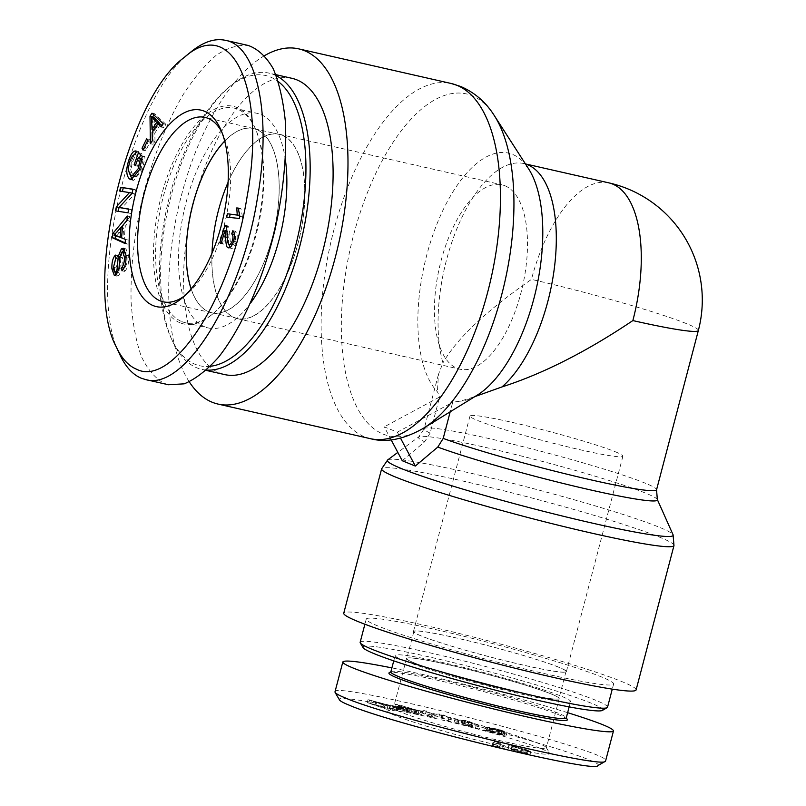 <?xml version="1.0" encoding="UTF-8"?>
<svg xmlns="http://www.w3.org/2000/svg" width="806" height="806" viewBox="0 0 806 806"><rect width="100%" height="100%" fill="white"/><g stroke="black" fill="none" stroke-linecap="round" stroke-linejoin="round"><path stroke-width="0.6" stroke-dasharray="4.03 3.02" d="M440.126 397.741L439.26 397.207L439.31 398.093L440.126 397.741L437.426 391.837A126.925 57.216 102.8 0 1 430.535 242.012A126.925 57.216 102.8 0 1 512.455 154.359A126.925 57.216 102.8 0 1 528.565 168.766L523.779 163.547A120.124 54.153 -77.2 0 0 456.599 229.488A120.124 54.153 -77.2 0 0 442.917 362.922L438.404 374.568L437.426 391.837M451.501 402.355L452.398 403.403L452.347 402.516L451.501 402.355L460.438 401.176L474.825 396.633M452.398 403.403L450.191 411.795M391.152 439.854L384.25 426.848L397.338 432.157L452.347 402.516M397.338 432.157L400.532 438.172M402.244 460.73L424.691 441.769L430.122 433.104L439.31 398.093M439.26 397.207L384.25 426.848M615.26 451.753A79.048 5.199 -165.3 0 1 622.907 456.186A79.048 5.199 -165.3 0 1 545.128 441.154A79.048 5.199 -165.3 0 1 469.979 416.067A79.048 5.199 -165.3 0 1 529.965 426.575A79.048 5.199 -165.3 0 1 615.26 451.753M558.739 667.187A79.048 5.199 14.7 0 0 473.454 642.009A79.048 5.199 14.7 0 0 413.458 631.501A79.048 5.199 14.7 0 0 488.607 656.588A79.048 5.199 14.7 0 0 566.386 671.62A79.048 5.199 14.7 0 0 558.739 667.187M504.909 185.753A94.554 42.617 102.8 0 1 521.724 289.838A94.554 42.617 102.8 0 1 460.025 369.219A94.554 42.617 102.8 0 1 439.401 267.572A94.554 42.617 102.8 0 1 501.896 184.806A94.554 42.617 102.8 0 1 504.909 185.753M636.105 689.906A151.125 9.934 14.7 0 0 621.476 681.433A151.125 9.934 14.7 0 0 458.433 633.304A151.125 9.934 14.7 0 0 343.749 613.205M698.359 330.47A120.124 7.899 14.7 0 0 531.456 279.4C486.33 310.723 456.821 338.56 442.917 362.922M608.762 182.841A120.124 54.153 -77.2 0 0 531.456 279.4M264.62 55.604A182.126 82.101 -77.2 0 0 178.6 206.86A182.126 82.101 -77.2 0 0 189.299 381.883M282.271 135.196A94.554 42.617 102.8 0 1 299.097 239.291A94.554 42.617 102.8 0 1 237.397 318.662A94.554 42.617 102.8 0 1 216.774 217.026A94.554 42.617 102.8 0 1 279.269 134.259A94.554 42.617 102.8 0 1 282.271 135.196M516.062 691.971A78.666 5.168 -165.3 0 1 406.768 658.522A78.666 5.168 -165.3 0 1 484.174 673.484A78.666 5.168 -165.3 0 1 558.951 698.449A78.666 5.168 -165.3 0 1 516.062 691.971M523.124 665.041A78.666 5.168 -165.3 0 1 413.841 631.602A78.666 5.168 -165.3 0 1 491.237 646.553A78.666 5.168 -165.3 0 1 566.014 671.519A78.666 5.168 -165.3 0 1 523.124 665.041M360.151 642.301A127.882 8.413 -165.3 0 1 429.87 652.83A127.882 8.413 -165.3 0 1 607.533 707.194M602.404 710.408A124.003 8.151 14.7 0 0 550.72 689.261A124.003 8.151 14.7 0 0 430.525 657.233A124.003 8.151 14.7 0 0 363.043 647.611M435.955 629.647A127.882 8.413 -165.3 0 1 613.618 684.012A127.882 8.413 -165.3 0 1 487.791 659.691A127.882 8.413 -165.3 0 1 366.236 619.109A127.882 8.413 -165.3 0 1 435.955 629.647M403.927 660.567A90.675 5.964 -165.3 0 1 395.152 655.48A90.675 5.964 -165.3 0 1 463.964 667.529A90.675 5.964 -165.3 0 1 561.792 696.414A90.675 5.964 -165.3 0 1 570.567 701.502A90.675 5.964 -165.3 0 1 501.755 689.442A90.675 5.964 -165.3 0 1 403.927 660.567M414.193 662.895A78.887 5.189 14.7 0 0 499.307 688.022A78.887 5.189 14.7 0 0 559.173 698.51A78.887 5.189 14.7 0 0 551.536 694.077A78.887 5.189 14.7 0 0 466.432 668.96A78.887 5.189 14.7 0 0 406.556 658.472A78.887 5.189 14.7 0 0 414.193 662.895M513.321 749.177L523.638 752.341C527.628 753.872 527.99 754.255 524.736 753.489L514.44 750.326C510.46 748.794 510.087 748.411 513.321 749.177L514.107 746.185L524.424 749.348C528.414 750.89 528.776 751.263 525.522 750.497L515.225 747.333C511.246 745.802 510.873 745.419 514.107 746.185L511.951 745.913L511.165 748.905L513.321 749.177M526.912 753.771L524.736 753.489L525.522 750.497L527.698 750.779L526.912 753.771M508.898 745.046L508.052 748.089L511.518 749.691L530.005 754.577L526.56 752.975L508.112 748.039L508.898 745.046L526.973 751.041L530.791 751.585L527.346 749.983L508.898 745.046M398.758 709.854L389.903 707.97L398.758 709.854L399.534 706.862L390.688 704.978L399.534 706.862M392.542 708.796L393.328 705.804M389.903 707.97L390.688 704.978M396.109 709.018L396.895 706.026M451.219 721.954L442.323 717.844L438.867 717.018L432.439 717.078L422.243 713.088L431.129 717.199L434.585 718.015L441.013 717.965L451.219 721.954L452.005 718.962L443.109 714.851L439.653 714.025L433.225 714.086L423.029 710.096L431.915 714.207L435.371 715.023L441.799 714.972L452.005 718.962M447.995 721.189L448.771 718.196M441.013 717.965L441.799 714.972M434.585 718.015L435.371 715.023M431.129 717.199L431.915 714.207M422.243 713.088L423.029 710.096M425.467 713.854L426.253 710.862M432.439 717.078L433.225 714.086M438.867 717.018L439.653 714.025M442.323 717.844L443.109 714.851M466.422 724.151L471.198 726.307L462.029 723.929L466.422 724.151L467.208 721.158L471.984 723.314L462.815 720.937L467.208 721.158M462.029 723.929L462.815 720.937M468.014 724.926L468.8 721.934M471.198 726.307L471.984 723.314M479.258 729.168L464.337 723.405L454 722.619L472.306 726.79L479.258 729.168L480.044 726.176L468.991 721.42L465.122 720.413L454.786 719.627L473.092 723.798L480.044 726.176M475.469 728.191L476.255 725.198M472.306 726.79L473.092 723.798M460.992 723.859L461.778 720.866M458.07 723.677L458.856 720.685M454 722.619L454.786 719.627M464.337 723.405L465.122 720.413M468.205 724.413L468.991 721.42M504.163 735.535L504.939 732.543L487.187 727.657L507.276 732.241L506.239 735.294L499.065 732.735L487.106 729.964L490.33 730.891L491.116 727.899L498.864 729.692L502.118 731.082L483.953 726.72L482.905 729.773L490.602 732.392L504.163 735.535L500.989 734.619L501.775 731.626M490.33 730.891L502.994 734.357L483.167 729.712L483.953 726.72L491.388 729.4L504.939 732.543M501.342 734.075L502.118 731.082M503.911 731.344L502.994 734.357L503.911 731.344M487.106 729.964L487.892 726.972L491.116 727.899M500.989 734.619L486.401 730.649L506.239 735.294L507.024 732.301L499.851 729.742L487.892 726.972M500.979 734.236L501.755 731.244M490.471 731.516L491.257 728.523M487.036 727.687L486.25 730.679L487.036 727.687M403.161 710.398L409.377 711.678L410.163 708.686L399.232 706.147L405.428 708.323L422.425 711.779L399.695 705.018C394.94 704.041 393.721 704.031 396.028 704.978L399.091 705.693L398.265 705.22L397.479 708.212L398.305 708.686L399.091 705.693C397.449 705.008 398.285 705.008 401.579 705.683L418.949 710.902L418.163 713.884L415.231 712.605C419.362 714.106 419.019 714.358 414.183 713.36L403.161 710.398L403.947 707.406L410.163 708.686M406.264 711.486L407.05 708.494L403.947 707.406M409.377 711.678L398.446 709.139L416.027 714.025L421.639 714.771L418.254 713.25L398.91 708.011C394.154 707.033 392.935 707.023 395.242 707.97L398.305 708.686C396.663 708 397.499 708 400.794 708.676L415.231 712.605L416.007 709.612C420.148 711.114 419.805 711.366 414.969 710.368L407.05 708.494M411.05 711.265L411.836 708.273M395.242 707.97L396.028 704.978L394.869 704.343L394.094 707.336L395.242 707.97M404.642 711.315L405.428 708.323M398.446 709.139L399.232 706.147M407.393 710.983L408.179 707.99M370.639 703.537L384.391 707.225L380.563 706.812L370.639 703.537L371.425 700.545L385.167 704.232L381.349 703.819L371.425 700.545M380.563 706.812L381.349 703.819M375.949 704.978L376.724 701.986M384.391 707.225L385.167 704.232M397.69 710.529L367.224 702.691L387.152 709.391L382.739 707.537L387.454 708.041L397.69 710.529L398.476 707.537L368.01 699.699L387.938 706.399L383.515 704.545L388.24 705.048L398.476 707.537M396.109 710.358L396.895 707.366M387.454 708.041L388.24 705.048M382.739 707.537L383.515 704.545M388.855 709.572L389.641 706.58M387.152 709.391L387.938 706.399M367.224 702.691L368.01 699.699M368.836 702.862L369.622 699.87M496.657 745.207L493.484 744.452L499.649 747.474L492.154 745.389L504.566 749.096L496.657 745.207L497.443 742.215L494.269 741.46L500.435 744.482L492.929 742.397L505.352 746.104L497.443 742.215M504.566 749.096L505.352 746.104M502.521 748.603L503.307 745.61M493.091 745.842L493.877 742.85M492.154 745.389L492.929 742.397M499.649 747.474L500.435 744.482M493.484 744.452L494.269 741.46M597.79 765.67C606.354 762.768 527.336 738.074 447.028 718.74C384.059 703.376 335.377 694.923 339.507 699.94M541.592 748.885A83.703 5.501 -165.3 0 1 549.611 753.187A83.703 5.501 -165.3 0 1 467.339 737.671A83.703 5.501 -165.3 0 1 388.039 710.801A83.703 5.501 -165.3 0 1 453.909 722.881A83.703 5.501 -165.3 0 1 541.592 748.885M335.004 691.78C331.397 679.962 610.696 750.95 605.699 760.562M567.636 712.675C519.799 697.754 441.073 677.695 391.897 667.892M538.71 743.475A79.038 5.199 14.7 0 0 455.914 718.922A79.038 5.199 14.7 0 0 393.711 707.517A79.038 5.199 14.7 0 0 393.459 707.799A79.038 5.199 14.7 0 0 468.588 732.886A79.038 5.199 14.7 0 0 546.357 747.918A79.038 5.199 14.7 0 0 546.277 747.535A79.038 5.199 14.7 0 0 538.71 743.475M390.839 671.932A90.675 5.964 -165.3 0 1 391.122 671.6A90.675 5.964 -165.3 0 1 462.483 684.687A90.675 5.964 -165.3 0 1 557.48 712.867A90.675 5.964 -165.3 0 1 566.165 717.521A90.675 5.964 -165.3 0 1 566.255 717.955M567.263 719.405A92.227 6.065 14.7 0 0 558.437 714.67A92.227 6.065 14.7 0 0 461.818 686.007A92.227 6.065 14.7 0 0 389.238 672.698M191.163 288.88A94.393 42.547 -77.2 0 0 208.794 311.751A94.393 42.547 -77.2 0 0 211.797 312.688A94.393 42.547 -77.2 0 0 274.191 230.063A94.393 42.547 -77.2 0 0 253.598 128.587A94.393 42.547 -77.2 0 0 224.703 141.151M211.988 253.195A94.393 42.547 -77.2 0 0 234.435 317.574A94.393 42.547 -77.2 0 0 237.438 318.511A94.393 42.547 -77.2 0 0 299.832 235.886A94.393 42.547 -77.2 0 0 279.239 134.411A94.393 42.547 -77.2 0 0 228.078 182.327M276.267 75.734A151.901 68.47 -77.2 0 0 273.859 74.636A151.901 68.47 -77.2 0 0 269.033 73.124A151.901 68.47 -77.2 0 0 230.707 85.738A151.901 68.47 -77.2 0 0 172.645 341.452A151.901 68.47 -77.2 0 0 201.762 369.38A151.901 68.47 -77.2 0 0 206.457 370.075M210.406 366.287A148.798 67.079 102.8 0 1 171.225 338.389A148.798 67.079 102.8 0 1 228.108 87.894A148.798 67.079 102.8 0 1 270.373 77.023A148.798 67.079 102.8 0 1 278.332 81.638M291.974 78.323A151.901 68.47 -77.2 0 0 191.556 211.303A151.901 68.47 -77.2 0 0 224.703 374.589M285.405 159.961A110.049 49.609 -77.2 0 0 260.56 114.422A110.049 49.609 -77.2 0 0 257.064 113.324A110.049 49.609 -77.2 0 0 185.249 205.701A110.049 49.609 -77.2 0 0 204.835 326.853A110.049 49.609 -77.2 0 0 208.331 327.961A110.049 49.609 -77.2 0 0 250.676 302.945M224.683 141.08A94.493 42.597 102.8 0 1 253.638 128.497A94.493 42.597 102.8 0 1 256.63 129.434A94.493 42.597 102.8 0 1 273.446 233.438A94.493 42.597 102.8 0 1 211.797 312.788A94.493 42.597 102.8 0 1 208.774 311.841A94.493 42.597 102.8 0 1 191.113 288.931M239.362 218.476L229.498 217.429M226.738 217.136L229.438 217.751M239.795 216.31L242.495 216.925L242.062 219.091M238.233 208.089L240.934 208.694L242.495 216.925M238.244 208.27L240.934 208.694M239.301 215.293L239.946 215.444L239.442 208.542M239.332 215.373L239.946 215.444M154.248 117.404L154.712 130.27L158.863 123.842M153.714 130.038L154.712 130.27M152.314 140.697L155.014 141.312L153.08 144.294L152.908 131.297M150.379 143.69L153.08 144.294M152.102 132.547L154.802 133.151L155.014 141.312M160.565 124.225L154.802 133.151M161.17 126.955L163.87 127.57L161.996 125.676M163.245 123.751L165.945 124.366L163.87 127.57M151.981 113.172L154.681 113.777L165.945 124.366M153.916 114.976L154.681 113.777M152.888 129.857L152.707 117.061M141.07 158.097L138.108 166.348L136.899 165.19L139.569 157.754M135.408 165.734L138.108 166.348M141.967 159.679L142.964 159.9L142.037 159.024M136.416 176.242L141.08 169.109L142.964 159.9M128.91 171.839L131.61 172.454L133.282 175.486L134.874 176.423M135.297 154.722L137.987 155.336C136.184 154.923 134.471 156.928 132.869 161.341C131.197 166.479 130.784 170.187 131.61 172.454M136.164 151.054L138.854 151.669L137.987 155.336M129.554 173.471L131.7 160.243L134.199 154.792M135.761 152.727L138.854 151.669M142.259 156.304L144.949 156.918L142.38 170.066L133.685 180.373L132.386 179.748M138.461 152.687L141.161 153.301L144.949 156.918M135.7 164.918L136.899 165.19M140.637 154.762L141.161 153.301M122.008 270.796L124.708 271.4L124.376 268.186C126.361 265.99 127.267 262.393 127.076 257.416L125.696 252.61M124.497 249.185L125.958 248.873L128.678 255.794C128.99 263.189 127.67 268.398 124.708 271.4M115.742 258.383L118.442 258.998L116.185 267.914C116.548 272.005 117.354 273.456 118.593 272.247L119.751 270.111L120.95 257.124L122.401 251.845M117.817 272.579L118.593 272.247L118.008 272.116M115.409 255.099L118.109 255.704L118.442 258.998M114.855 271.904L114.603 269.496C114.361 263.048 115.53 258.454 118.109 255.704M118.966 268.458L121.666 269.073L118.915 275.561L117.102 276.206L115.893 275.209M119.923 257.104L122.623 257.719L121.666 269.073M125.383 252.469L124.376 252.832L122.623 257.719M122.421 227.645L123.731 227.947L116.739 235.785L122.905 237.971L123.731 227.947M121.585 237.669L122.905 237.971M125.414 239.422L128.104 240.037L127.771 244.158L125.121 242.949M125.071 243.543L127.771 244.158M121.575 237.881L128.104 240.037M122.593 225.549L125.293 226.164L124.275 238.495M126.975 220.451L129.675 221.066L125.293 226.164M127.338 216.028L130.038 216.633L129.675 221.066M115.107 234.072L121.142 227.352M122.583 225.609L123.912 224.008M126.985 220.31L130.038 216.633M115.389 235.473L115.49 234.153M128.758 209.006L131.449 209.62L130.643 213.429L118.23 211.303M127.942 212.814L130.643 213.429M128.718 209.197L131.449 209.62M132.093 193.269L134.793 193.883L121.676 208.099M132.96 189.188L135.66 189.803L134.793 193.883M132.919 189.38L135.66 189.803M119.701 191.062L122.441 191.485M132.113 193.178L122.401 191.667M119.036 207.505L132.174 193.188M115.5 210.88L118.19 211.484M147.649 140.637L150.349 141.251L145.715 150.732L144.727 148.868L149.362 139.388L150.349 141.251M143.015 150.118L145.715 150.732M146.662 138.773L149.362 139.388M143.73 148.636L144.727 148.868M226.899 231.03L227.665 231.201L223.786 244.188L222.466 243.402L226.194 230.869M221.096 243.583L223.786 244.188M228.833 244.198L227.665 231.201M232.833 230.677L235.533 231.292C237.498 233.156 237.73 236.672 236.208 241.84C234.475 247.049 232.622 249.185 230.637 248.238L229.901 247.533M228.461 247.845L229.005 247.875M234.455 234.375L235.533 231.292M225.831 226.224L228.531 226.839C229.247 228.108 229.67 230.889 229.811 235.151C230.053 241.558 230.677 244.812 231.665 244.913C232.914 245.447 234.062 244.168 235.1 241.085C236.027 237.78 235.785 235.604 234.385 234.556M224.985 225.267L227.685 225.881L228.531 226.839M221.227 243.12L222.466 243.402M226.688 229.236L227.685 225.881M221.741 131.922A94.544 42.617 102.8 0 1 223.191 134.824A94.544 42.617 102.8 0 1 187.073 293.938A94.544 42.617 102.8 0 1 184.503 295.923M181.894 321.654A110.049 49.609 -77.2 0 0 185.39 322.753A110.049 49.609 -77.2 0 0 213.157 313.605A110.049 49.609 -77.2 0 0 255.22 128.345A110.049 49.609 -77.2 0 0 234.133 108.115A110.049 49.609 -77.2 0 0 162.318 200.503A110.049 49.609 -77.2 0 0 181.894 321.654M180.151 322.843A111.601 50.304 102.8 0 1 168.907 172.162A111.601 50.304 102.8 0 1 254.515 126.814A111.601 50.304 102.8 0 1 211.857 314.683A111.601 50.304 102.8 0 1 180.151 322.843M168.434 384.744L164.253 383.434C155.185 378.397 147.538 369.39 141.312 356.413C136.063 341.391 132.668 323.438 131.126 302.552C130.27 268.912 134.3 232.974 143.216 194.74C153.231 156.838 166.368 123.751 182.63 95.461C193.591 78.484 204.784 65.095 216.21 55.292C227.514 47.796 238.213 44.532 248.308 45.489M190.73 52.068C130.068 96.287 84.771 289.747 119.872 354.66M387.686 459.924A147.73 9.712 -165.3 0 1 390.578 459.259A147.73 9.712 -165.3 0 1 542.952 491.176A147.73 9.712 -165.3 0 1 673.081 534.801M657.333 499.539A123.52 8.12 14.7 0 0 548.533 463.057A123.52 8.12 14.7 0 0 421.125 436.378A123.52 8.12 14.7 0 0 418.707 436.933A123.52 8.12 14.7 0 0 424.691 441.769M430.122 433.104A120.124 7.899 -165.3 0 1 424.168 428.822A120.124 7.899 -165.3 0 1 542.367 451.662A120.124 7.899 -165.3 0 1 656.558 489.786M673.977 545.551A151.125 9.934 14.7 0 0 659.348 537.078A151.125 9.934 14.7 0 0 510.44 492.466A151.125 9.934 14.7 0 0 384.915 467.712A151.125 9.934 14.7 0 0 381.621 468.85M525.502 164.001A120.124 54.153 -77.2 0 0 523.779 163.547L525.452 163.93M494.29 115.56A175.335 79.038 -77.2 0 0 472.034 95.672A175.335 79.038 -77.2 0 0 345.079 276.76A175.335 79.038 -77.2 0 0 423.261 428.379M472.82 397.348L477.152 395.202A126.925 57.216 102.8 0 1 460.438 401.176M370.458 438.686A182.126 82.101 102.8 0 1 330.722 242.898A182.126 82.101 102.8 0 1 451.108 83.471M523.638 752.341L524.424 749.348M520.626 752.431L521.411 749.439M514.44 750.326L515.225 747.333M511.518 749.691L512.304 746.699M511.921 748.643L512.707 745.651M526.56 752.975L527.346 749.983M526.197 754.033L526.973 751.041M464.679 724.09L465.465 721.098M490.602 732.392L491.388 729.4M489.363 730.971L490.149 727.979M498.088 732.684L498.864 729.692M499.065 732.735L499.851 729.742M491.62 732.442L492.406 729.45M414.183 713.36L414.969 710.368M400.794 708.676L401.579 705.683M398.91 708.011L399.695 705.018M418.254 713.25L419.039 710.257M416.027 714.025L416.813 711.033M374.941 704.938L375.727 701.945M151.881 121.625L154.581 122.23M139.901 168.847L141.08 169.109M130.592 174.882L133.282 175.486M130.169 160.726L132.869 161.341M130.451 159.961L131.7 160.243M139.68 169.462L142.38 170.066M125.978 255.18L128.678 255.794M119.953 256.902L120.95 257.124M118.684 269.869L119.751 270.111M113.495 267.3L116.185 267.914M113.686 269.285L114.603 269.496M116.215 274.947L118.915 275.561M121.676 252.218L124.376 252.832M126.048 257.185L127.076 257.416M117.021 231.947L119.721 232.551M116.487 235.715L119.187 236.319M227.272 237.387L228.289 237.619M233.518 241.236L236.208 241.84M233.649 240.752L235.1 241.085M228.964 244.299L231.665 244.913M227.111 234.546L229.811 235.151M438.404 374.568L424.168 428.822L418.707 436.933L397.821 452.408M469.979 416.067L413.458 631.501M622.907 456.186L566.386 671.62M237.397 318.662L460.025 369.219M279.269 134.259L501.896 184.806M413.841 631.602L406.768 658.522M566.014 671.519L558.951 698.449M366.236 619.109L364.886 624.237M613.618 684.012L612.278 689.13M530.791 751.585L530.005 754.577M422.425 711.779L421.639 714.771M393.711 707.517L388.039 710.801M546.277 747.535L549.611 753.187M406.556 658.472L393.459 707.799M559.173 698.51L546.357 747.918M569.157 706.882L570.567 701.502M393.741 660.86L395.152 655.48M279.239 134.411L253.598 128.587M237.438 318.511L211.797 312.688M171.225 338.389L172.645 341.452M228.108 87.894L230.707 85.738M275.843 74.666L269.033 73.124M206.135 370.377L201.762 369.38M133.685 180.373L130.985 179.758M125.958 248.873L123.258 248.258M117.102 276.206L114.402 275.592M115.318 235.332L118.019 235.946M223.191 134.824L220.36 128.688M187.073 293.938L181.864 298.24M253.638 128.497L205.077 117.414M211.797 312.788L163.205 301.817M255.22 128.345L254.515 126.814M213.157 313.605L211.857 314.683M185.39 322.753L208.331 327.961M234.133 108.115L257.064 113.324"/><path stroke-width="1.21" d="M450.191 411.795L443.209 438.414L437.779 447.088L415.322 466.049L402.244 460.73L391.152 439.854M400.532 438.172L415.322 466.049M381.621 468.85L343.749 613.205A151.125 9.934 14.7 0 0 487.408 661.172A151.125 9.934 14.7 0 0 636.105 689.906L673.977 545.551A151.125 9.934 14.7 0 1 525.28 516.817A151.125 9.934 14.7 0 1 381.621 468.85L387.686 459.924A147.73 9.712 -165.3 0 0 527.779 507.256A147.73 9.712 -165.3 0 0 673.081 534.801L673.977 545.551M474.825 396.633L501.997 386.92C543.204 373.641 586.818 351.527 632.861 320.576A120.124 7.899 14.7 0 0 698.359 330.47L698.359 330.47A120.124 120.124 0 0 0 608.762 182.841L525.452 163.93M632.861 320.576A120.124 54.153 -77.2 0 0 608.762 182.841M189.299 381.883A182.126 82.101 -77.2 0 0 218.003 404.068A182.126 82.101 -77.2 0 0 336.858 251.17A182.126 82.101 -77.2 0 0 304.446 50.677A182.126 82.101 -77.2 0 0 298.663 48.854A182.126 82.101 -77.2 0 0 264.62 55.604M612.278 689.13L607.533 707.194A127.882 8.413 -165.3 0 1 607.12 707.668A127.882 8.413 -165.3 0 1 481.706 682.884A127.882 8.413 -165.3 0 1 360.282 642.906A127.882 8.413 -165.3 0 1 360.151 642.301L364.886 624.237M360.282 642.906L363.043 647.611A124.003 8.151 14.7 0 0 480.789 686.38A124.003 8.151 14.7 0 0 602.404 710.408L607.12 707.668M335.084 692.414L339.507 699.94C340.203 701.089 343.477 702.852 349.32 705.23C391.525 723.778 595.846 773.548 597.79 765.67L605.356 761.287C602.888 769.428 391.222 717.894 345.492 698.026C339.286 695.497 335.82 693.623 335.084 692.414L335.004 691.78M605.699 760.562L605.356 761.287M391.897 667.892C360.695 661.686 344.333 659.711 342.832 661.958C342.59 663.106 346.096 665.152 353.34 668.103C377.289 677.856 442.605 696.666 503.841 711.446C565.137 726.256 612.721 734.709 613.477 730.921C613.235 728.231 597.961 722.146 567.636 712.675M569.157 706.882L566.255 717.955A90.675 5.964 -165.3 0 1 477.031 700.716A90.675 5.964 -165.3 0 1 390.839 671.932L393.741 660.86M390.89 671.741L389.238 672.698A92.227 6.065 14.7 0 0 476.608 702.308A92.227 6.065 14.7 0 0 567.263 719.405L566.306 717.763M224.703 141.151A94.393 42.547 -77.2 0 0 191.163 288.88M228.078 182.327A94.393 42.547 -77.2 0 0 211.988 253.195M206.457 370.075A151.901 68.47 -77.2 0 0 301.444 239.553A151.901 68.47 -77.2 0 0 276.267 75.734M278.332 81.638A148.798 67.079 102.8 0 1 297.293 239.009A148.798 67.079 102.8 0 1 210.406 366.287M206.135 370.377L224.703 374.589A151.901 68.47 -77.2 0 0 323.821 247.069A151.901 68.47 -77.2 0 0 296.799 79.844A151.901 68.47 -77.2 0 0 291.974 78.323L275.843 74.666M250.676 302.945A110.049 49.609 -77.2 0 0 285.405 159.961M191.113 288.931A94.493 42.597 102.8 0 1 224.683 141.08M237.246 214.829L236.742 207.928L238.233 208.089L239.795 216.31L239.362 218.476L226.738 217.136L227.413 213.781L239.301 215.293M236.742 207.928L238.244 208.27M227.413 213.781L239.332 215.373M229.498 217.429L230.113 214.396M156.696 122.401L151.548 116.789L154.248 117.404L159.397 123.006L156.696 122.401L152.022 129.655L153.714 130.038M151.548 116.789L152.022 129.655M158.863 123.842L159.397 123.006M152.314 140.697L150.379 143.69L150.007 116.235L151.981 113.172L163.245 123.751L161.17 126.955L157.865 123.61L152.102 132.547L152.314 140.697M157.865 123.61L160.565 124.225L161.996 125.676M150.007 116.235L152.707 116.84L153.916 114.976M152.908 131.297L152.888 129.857M138.37 157.482L135.408 165.734L134.199 164.575L138.461 152.687L142.259 156.304L139.68 169.462L130.985 179.758L129.303 178.791C126.048 175.124 125.948 168.736 129 159.628C131.307 153.291 133.695 150.43 136.164 151.054L135.297 154.722C133.484 154.319 131.771 156.314 130.169 160.726C128.497 165.865 128.083 169.572 128.91 171.839L130.592 174.882L132.174 175.809L138.38 168.504L140.264 159.296L138.37 157.482L142.037 159.024M140.264 159.296L141.967 159.679M132.174 175.809L136.416 176.242M134.199 154.792L135.761 152.727M132.386 179.748L129.554 173.471M134.199 164.575L135.7 164.918M139.569 157.754L140.637 154.762M121.676 267.572C123.661 265.375 124.567 261.789 124.376 256.802L122.683 251.855L121.676 252.218L119.923 257.104L118.966 268.458L116.215 274.947L114.402 275.592L111.903 268.882C111.661 262.434 112.83 257.839 115.409 255.099L115.742 258.383L113.495 267.3C113.848 271.4 114.654 272.841 115.893 271.632L117.051 269.496L118.25 256.51L121.323 248.933L123.258 248.258L125.978 255.18C126.29 262.575 124.97 267.783 122.008 270.796L121.676 267.572L123.933 268.086M122.401 251.845L124.497 249.185M118.008 272.116L115.016 271.954L117.817 272.579M115.893 275.209L114.855 271.904M125.696 252.61L122.683 251.855M114.039 235.171L120.205 237.357L121.031 227.332L114.039 235.171L116.558 235.735M121.031 227.332L122.421 227.645M120.205 237.357L121.585 237.669M125.414 239.422L125.071 243.543L112.447 237.77L112.8 233.539L127.338 216.028L126.975 220.451L122.593 225.549L121.575 237.881L125.414 239.422M112.8 233.539L115.107 234.072M121.142 227.352L122.583 225.609M123.912 224.008L126.985 220.31M112.447 237.77L115.147 238.385L115.389 235.473M125.121 242.949L115.147 238.385M128.758 209.006L127.942 212.814L115.5 210.88L116.356 206.799L129.474 192.584L119.701 191.062L120.507 187.254L132.96 189.188L132.093 193.269L118.976 207.485L128.758 209.006M118.976 207.485L128.718 209.197M120.507 187.254L132.919 189.38M122.441 191.485L123.207 187.869M129.474 192.584L132.113 193.178M116.356 206.799L119.046 207.414M118.23 211.303L119.036 207.505M147.649 140.637L143.015 150.118L142.027 148.254L146.662 138.773L147.649 140.637M142.027 148.254L143.73 148.636M228.964 244.299C230.224 244.833 231.362 243.553 232.4 240.47C233.327 237.166 233.095 234.989 231.695 233.952L232.833 230.677C234.798 232.541 235.03 236.057 233.518 241.236C231.785 246.445 229.922 248.57 227.937 247.633C226.667 247.664 225.881 244.117 225.589 237.014L224.965 230.587L221.096 243.583L219.766 242.787L224.985 225.267L225.831 226.224C226.546 227.504 226.97 230.274 227.111 234.546C227.352 240.954 227.977 244.198 228.964 244.299L231.665 244.913M224.965 230.587L226.899 231.03M229.901 247.533L228.833 244.198M228.461 247.845L229.005 247.875M231.695 233.952L234.455 234.375M219.766 242.787L221.227 243.12M226.194 230.869L226.688 229.236M136.536 369.219C128.406 365.853 121.676 358.458 116.336 347.013C82.776 286.07 126.492 99.007 184.221 57.458C231.997 14.448 266.776 89.184 247.15 196.342C231.382 297.404 172.555 388.008 136.536 369.219M153.221 305.625A100.75 45.418 -77.2 0 0 181.864 298.24A100.75 45.418 -77.2 0 0 220.36 128.688A100.75 45.418 -77.2 0 0 143.075 169.572A100.75 45.418 -77.2 0 0 153.221 305.625M184.503 295.923A94.544 42.617 102.8 0 1 163.205 301.817A94.544 42.617 102.8 0 1 160.182 300.86A94.544 42.617 102.8 0 1 143.367 196.765A94.544 42.617 102.8 0 1 205.077 117.414A94.544 42.617 102.8 0 1 221.741 131.922M248.308 45.489C258.011 49.005 266.323 56.763 273.234 68.742C279.158 82.947 283.178 100.377 285.304 121.021C286.986 154.54 283.531 190.891 274.917 230.083C262.454 281.072 241.719 327.871 218.628 357.108C206.971 370.186 195.515 379.092 184.231 383.837L168.434 384.744M116.336 347.013L119.872 354.66C125.524 366.79 132.668 374.639 141.322 378.226L145.483 379.535C184.231 391.726 241.709 298.391 257.487 197.722C271.884 116.739 257.557 45.781 225.448 40.34C214.739 37.993 203.162 41.902 190.73 52.068L184.221 57.458M437.779 447.088A123.52 8.12 14.7 0 0 573.953 486.068A123.52 8.12 14.7 0 0 657.333 499.539L673.081 534.801M657.333 499.539L656.558 489.786A120.124 7.899 -165.3 0 1 572.683 475.59A120.124 7.899 -165.3 0 1 443.209 438.414M501.997 386.92A120.124 54.153 -77.2 0 0 555.022 262.434A120.124 54.153 -77.2 0 0 525.502 164.001M494.29 115.56L528.565 168.766A126.925 57.216 102.8 0 1 536.111 289.535A126.925 57.216 102.8 0 1 477.152 395.202L423.261 428.379A175.335 79.038 -77.2 0 0 504.717 282.402A175.335 79.038 -77.2 0 0 494.29 115.56C485.968 102.271 474.774 92.579 460.71 86.484L451.108 83.471A182.126 82.101 102.8 0 1 456.901 85.285A182.126 82.101 102.8 0 1 489.302 285.787A182.126 82.101 102.8 0 1 370.458 438.686L218.003 404.068M153.694 119.278L156.394 119.893M138.38 168.504L139.901 168.847M129 159.628L130.451 159.961M129.303 178.791L131.993 179.406M121.323 248.933L124.023 249.548M118.25 256.51L119.953 256.902M117.051 269.496L118.684 269.869M111.903 268.882L113.686 269.285M124.376 256.802L126.048 257.185M225.589 237.014L227.272 237.387M232.4 240.47L233.649 240.752M397.821 452.408L387.686 459.924M656.558 489.786L698.359 330.47M423.261 428.379C403.655 439.431 386.044 442.867 370.458 438.686M451.108 83.471L298.663 48.854M613.477 730.921L605.618 760.844M342.832 661.958L334.984 691.88M248.399 45.509L225.458 40.3M168.424 384.744L145.483 379.535"/></g></svg>

